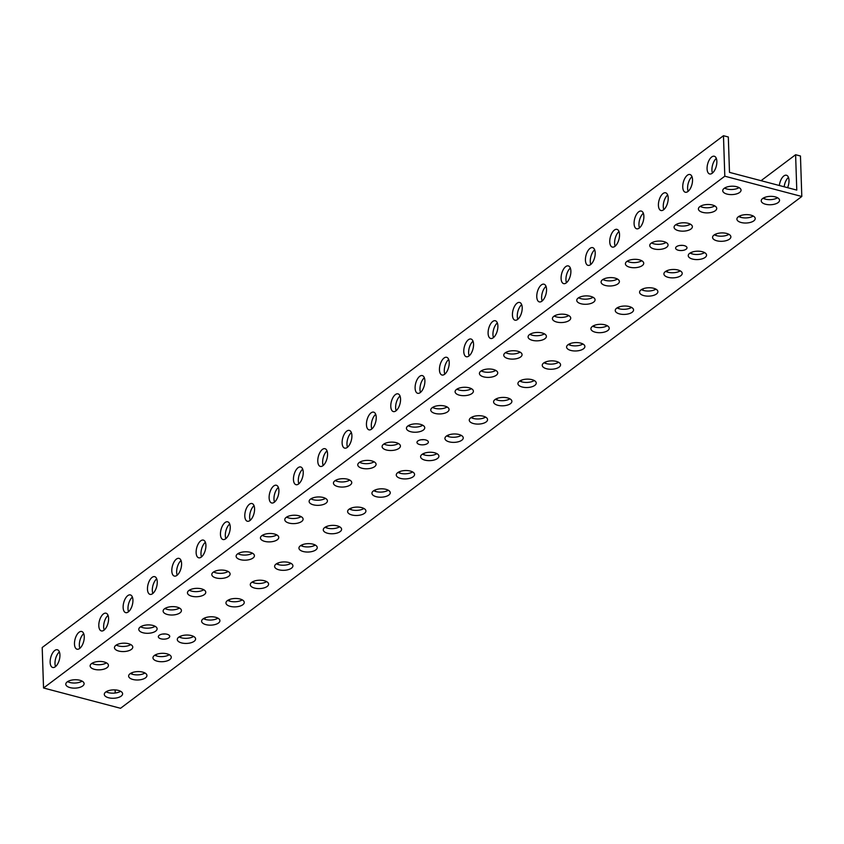 <?xml version="1.0" encoding="UTF-8"?>
<svg xmlns="http://www.w3.org/2000/svg" width="844" height="844" viewBox="0 0 844 844"><rect width="100%" height="100%" fill="white"/><g stroke="black" fill="none" stroke-linecap="round" stroke-linejoin="round"><path stroke-width="1.27" d="M686.119 249.212A5.697 2.606 178.1 0 0 686.995 247.756A5.697 2.606 178.1 0 0 682.849 245.393A5.697 2.606 178.1 0 0 676.498 246.67A5.697 2.606 178.1 0 0 675.611 248.125A5.697 2.606 178.1 0 0 679.768 250.489A5.697 2.606 178.1 0 0 686.119 249.212M427.486 443.511A5.697 2.606 178.1 0 0 428.362 442.056A5.697 2.606 178.1 0 0 424.216 439.692A5.697 2.606 178.1 0 0 417.864 440.969A5.697 2.606 178.1 0 0 416.978 442.435A5.697 2.606 178.1 0 0 421.135 444.788A5.697 2.606 178.1 0 0 427.486 443.511M168.853 637.811A5.697 2.606 178.1 0 0 169.728 636.355A5.697 2.606 178.1 0 0 165.582 633.992A5.697 2.606 178.1 0 0 159.221 635.279A5.697 2.606 178.1 0 0 158.345 636.735A5.697 2.606 178.1 0 0 162.491 639.098A5.697 2.606 178.1 0 0 168.853 637.811M132.075 674.177A9.157 4.452 -75.2 0 0 131.97 672.71M156.404 655.904A9.157 4.452 -75.2 0 0 156.298 654.427M180.743 637.621A9.157 4.452 -75.2 0 0 180.627 636.154M205.071 619.338A9.157 4.452 -75.2 0 0 204.955 617.871M229.399 601.065A9.157 4.452 -75.2 0 0 229.294 599.599M253.727 582.782A9.157 4.452 -75.2 0 0 253.622 581.316M278.056 564.509A9.157 4.452 -75.2 0 0 277.95 563.032M302.395 546.226A9.157 4.452 -75.2 0 0 302.279 544.76M326.723 527.954A9.157 4.452 -75.2 0 0 326.617 526.477M351.051 509.671A9.157 4.452 -75.2 0 0 350.946 508.204M375.38 491.387A9.157 4.452 -75.2 0 0 375.274 489.921M399.718 473.115A9.157 4.452 -75.2 0 0 399.602 471.648M424.047 454.832A9.157 4.452 -75.2 0 0 423.931 453.365M448.375 436.559A9.157 4.452 -75.2 0 0 448.269 435.082M472.703 418.276A9.157 4.452 -75.2 0 0 472.598 416.809M497.042 400.003A9.157 4.452 -75.2 0 0 496.926 398.526M521.37 381.72A9.157 4.452 -75.2 0 0 521.254 380.254M545.699 363.437A9.157 4.452 -75.2 0 0 545.593 361.971M570.027 345.164A9.157 4.452 -75.2 0 0 569.922 343.698M594.366 326.881A9.157 4.452 -75.2 0 0 594.25 325.415M618.694 308.609A9.157 4.452 -75.2 0 0 618.578 307.132M643.022 290.325A9.157 4.452 -75.2 0 0 642.917 288.859M667.351 272.053A9.157 4.452 -75.2 0 0 667.245 270.576M691.69 253.77A9.157 4.452 -75.2 0 0 691.574 252.303M716.018 235.487A9.157 4.452 -75.2 0 0 715.902 234.02M740.346 217.214A9.157 4.452 -75.2 0 0 740.241 215.747M764.675 198.931A9.157 4.452 -75.2 0 0 764.569 197.464M787.589 187.684A9.157 4.452 -75.2 0 0 786.45 175.246A9.157 4.452 -75.2 0 0 783.844 175.963A9.157 4.452 -75.2 0 0 779.328 185.501M54.765 650.481A9.157 4.452 104.8 0 1 57.371 649.764A9.157 4.452 104.8 0 1 59.819 657.297A9.157 4.452 104.8 0 1 55.303 666.76A9.157 4.452 104.8 0 1 52.708 667.477A9.157 4.452 104.8 0 1 50.26 659.945A9.157 4.452 104.8 0 1 54.765 650.481M79.093 632.209A9.157 4.452 104.8 0 1 81.699 631.491A9.157 4.452 104.8 0 1 84.147 639.024A9.157 4.452 104.8 0 1 79.642 648.477A9.157 4.452 104.8 0 1 77.036 649.194A9.157 4.452 104.8 0 1 74.588 641.662A9.157 4.452 104.8 0 1 79.093 632.209M103.432 613.926A9.157 4.452 104.8 0 1 106.027 613.208A9.157 4.452 104.8 0 1 108.475 620.741A9.157 4.452 104.8 0 1 103.97 630.204A9.157 4.452 104.8 0 1 101.364 630.922A9.157 4.452 104.8 0 1 98.917 623.378A9.157 4.452 104.8 0 1 103.432 613.926M127.76 595.642A9.157 4.452 104.8 0 1 130.366 594.925A9.157 4.452 104.8 0 1 132.814 602.468A9.157 4.452 104.8 0 1 128.299 611.921A9.157 4.452 104.8 0 1 125.693 612.639A9.157 4.452 104.8 0 1 123.245 605.106A9.157 4.452 104.8 0 1 127.76 595.642M152.089 577.37A9.157 4.452 104.8 0 1 154.695 576.652A9.157 4.452 104.8 0 1 157.142 584.185A9.157 4.452 104.8 0 1 152.627 593.638A9.157 4.452 104.8 0 1 150.032 594.366A9.157 4.452 104.8 0 1 147.584 586.823A9.157 4.452 104.8 0 1 152.089 577.37M176.417 559.087A9.157 4.452 104.8 0 1 179.023 558.369A9.157 4.452 104.8 0 1 181.471 565.913A9.157 4.452 104.8 0 1 176.966 575.365A9.157 4.452 104.8 0 1 174.36 576.083A9.157 4.452 104.8 0 1 171.912 568.55A9.157 4.452 104.8 0 1 176.417 559.087M200.756 540.814A9.157 4.452 104.8 0 1 203.351 540.097A9.157 4.452 104.8 0 1 205.799 547.629A9.157 4.452 104.8 0 1 201.294 557.082A9.157 4.452 104.8 0 1 198.688 557.8A9.157 4.452 104.8 0 1 196.241 550.267A9.157 4.452 104.8 0 1 200.756 540.814M225.084 522.531A9.157 4.452 104.8 0 1 227.69 521.814A9.157 4.452 104.8 0 1 230.127 529.346A9.157 4.452 104.8 0 1 225.622 538.81A9.157 4.452 104.8 0 1 223.016 539.527A9.157 4.452 104.8 0 1 220.569 531.994A9.157 4.452 104.8 0 1 225.084 522.531M249.413 504.258A9.157 4.452 104.8 0 1 252.018 503.541A9.157 4.452 104.8 0 1 254.466 511.074A9.157 4.452 104.8 0 1 249.951 520.526A9.157 4.452 104.8 0 1 247.355 521.244A9.157 4.452 104.8 0 1 244.908 513.711A9.157 4.452 104.8 0 1 249.413 504.258M273.741 485.975A9.157 4.452 104.8 0 1 276.347 485.258A9.157 4.452 104.8 0 1 278.794 492.791A9.157 4.452 104.8 0 1 274.289 502.254A9.157 4.452 104.8 0 1 271.684 502.971A9.157 4.452 104.8 0 1 269.236 495.428A9.157 4.452 104.8 0 1 273.741 485.975M298.08 467.703A9.157 4.452 104.8 0 1 300.675 466.975A9.157 4.452 104.8 0 1 303.123 474.518A9.157 4.452 104.8 0 1 298.618 483.971A9.157 4.452 104.8 0 1 296.012 484.688A9.157 4.452 104.8 0 1 293.564 477.155A9.157 4.452 104.8 0 1 298.08 467.703M322.408 449.419A9.157 4.452 104.8 0 1 325.014 448.702A9.157 4.452 104.8 0 1 327.451 456.235A9.157 4.452 104.8 0 1 322.946 465.698A9.157 4.452 104.8 0 1 320.34 466.416A9.157 4.452 104.8 0 1 317.893 458.872A9.157 4.452 104.8 0 1 322.408 449.419M346.736 431.136A9.157 4.452 104.8 0 1 349.342 430.419A9.157 4.452 104.8 0 1 351.79 437.962A9.157 4.452 104.8 0 1 347.274 447.415A9.157 4.452 104.8 0 1 344.679 448.132A9.157 4.452 104.8 0 1 342.231 440.6A9.157 4.452 104.8 0 1 346.736 431.136M371.065 412.864A9.157 4.452 104.8 0 1 373.67 412.146A9.157 4.452 104.8 0 1 376.118 419.679A9.157 4.452 104.8 0 1 371.603 429.132A9.157 4.452 104.8 0 1 369.007 429.86A9.157 4.452 104.8 0 1 366.56 422.316A9.157 4.452 104.8 0 1 371.065 412.864M395.403 394.581A9.157 4.452 104.8 0 1 397.999 393.863A9.157 4.452 104.8 0 1 400.446 401.396A9.157 4.452 104.8 0 1 395.941 410.859A9.157 4.452 104.8 0 1 393.336 411.577A9.157 4.452 104.8 0 1 390.888 404.044A9.157 4.452 104.8 0 1 395.403 394.581M419.732 376.308A9.157 4.452 104.8 0 1 422.338 375.591A9.157 4.452 104.8 0 1 424.775 383.123A9.157 4.452 104.8 0 1 420.27 392.576A9.157 4.452 104.8 0 1 417.664 393.293A9.157 4.452 104.8 0 1 415.216 385.761A9.157 4.452 104.8 0 1 419.732 376.308M444.06 358.025A9.157 4.452 104.8 0 1 446.666 357.307A9.157 4.452 104.8 0 1 449.113 364.84A9.157 4.452 104.8 0 1 444.598 374.303A9.157 4.452 104.8 0 1 442.003 375.021A9.157 4.452 104.8 0 1 439.555 367.488A9.157 4.452 104.8 0 1 444.06 358.025M468.388 339.752A9.157 4.452 104.8 0 1 470.994 339.024A9.157 4.452 104.8 0 1 473.442 346.567A9.157 4.452 104.8 0 1 468.926 356.02A9.157 4.452 104.8 0 1 466.331 356.738A9.157 4.452 104.8 0 1 463.883 349.205A9.157 4.452 104.8 0 1 468.388 339.752M492.727 321.469A9.157 4.452 104.8 0 1 495.322 320.752A9.157 4.452 104.8 0 1 497.77 328.284A9.157 4.452 104.8 0 1 493.265 337.748A9.157 4.452 104.8 0 1 490.659 338.465A9.157 4.452 104.8 0 1 488.212 330.922A9.157 4.452 104.8 0 1 492.727 321.469M517.055 303.186A9.157 4.452 104.8 0 1 519.651 302.468A9.157 4.452 104.8 0 1 522.098 310.012A9.157 4.452 104.8 0 1 517.594 319.465A9.157 4.452 104.8 0 1 514.988 320.182A9.157 4.452 104.8 0 1 512.54 312.649A9.157 4.452 104.8 0 1 517.055 303.186M541.384 284.913A9.157 4.452 104.8 0 1 543.99 284.196A9.157 4.452 104.8 0 1 546.437 291.729A9.157 4.452 104.8 0 1 541.922 301.181A9.157 4.452 104.8 0 1 539.327 301.909A9.157 4.452 104.8 0 1 536.879 294.366A9.157 4.452 104.8 0 1 541.384 284.913M565.712 266.63A9.157 4.452 104.8 0 1 568.318 265.913A9.157 4.452 104.8 0 1 570.766 273.456A9.157 4.452 104.8 0 1 566.25 282.909A9.157 4.452 104.8 0 1 563.655 283.626A9.157 4.452 104.8 0 1 561.207 276.093A9.157 4.452 104.8 0 1 565.712 266.63M590.051 248.358A9.157 4.452 104.8 0 1 592.646 247.64A9.157 4.452 104.8 0 1 595.094 255.173A9.157 4.452 104.8 0 1 590.589 264.626A9.157 4.452 104.8 0 1 587.983 265.343A9.157 4.452 104.8 0 1 585.536 257.81A9.157 4.452 104.8 0 1 590.051 248.358M614.379 230.074A9.157 4.452 104.8 0 1 616.975 229.357A9.157 4.452 104.8 0 1 619.422 236.89A9.157 4.452 104.8 0 1 614.917 246.353A9.157 4.452 104.8 0 1 612.311 247.07A9.157 4.452 104.8 0 1 609.864 239.538A9.157 4.452 104.8 0 1 614.379 230.074M638.708 211.802A9.157 4.452 104.8 0 1 641.313 211.074A9.157 4.452 104.8 0 1 643.761 218.617A9.157 4.452 104.8 0 1 639.246 228.07A9.157 4.452 104.8 0 1 636.64 228.787A9.157 4.452 104.8 0 1 634.203 221.255A9.157 4.452 104.8 0 1 638.708 211.802M663.036 193.519A9.157 4.452 104.8 0 1 665.642 192.801A9.157 4.452 104.8 0 1 668.089 200.334A9.157 4.452 104.8 0 1 663.574 209.797A9.157 4.452 104.8 0 1 660.979 210.515A9.157 4.452 104.8 0 1 658.531 202.971A9.157 4.452 104.8 0 1 663.036 193.519M687.364 175.235A9.157 4.452 104.8 0 1 689.97 174.518A9.157 4.452 104.8 0 1 692.418 182.061A9.157 4.452 104.8 0 1 687.913 191.514A9.157 4.452 104.8 0 1 685.307 192.232A9.157 4.452 104.8 0 1 682.859 184.699A9.157 4.452 104.8 0 1 687.364 175.235M711.703 156.963A9.157 4.452 104.8 0 1 714.298 156.245A9.157 4.452 104.8 0 1 716.746 163.778A9.157 4.452 104.8 0 1 712.241 173.231A9.157 4.452 104.8 0 1 709.635 173.959A9.157 4.452 104.8 0 1 707.188 166.416A9.157 4.452 104.8 0 1 711.703 156.963M617.977 283.837A9.157 4.188 178.1 0 0 619.39 281.495A9.157 4.188 178.1 0 0 612.712 277.697A9.157 4.188 178.1 0 0 602.5 279.765A9.157 4.188 178.1 0 0 601.086 282.107A9.157 4.188 178.1 0 0 607.754 285.905A9.157 4.188 178.1 0 0 617.977 283.837M632.135 312.259A9.157 4.188 178.1 0 0 633.549 309.917A9.157 4.188 178.1 0 0 626.881 306.119A9.157 4.188 178.1 0 0 616.669 308.187A9.157 4.188 178.1 0 0 615.244 310.529A9.157 4.188 178.1 0 0 621.923 314.327A9.157 4.188 178.1 0 0 632.135 312.259M593.638 302.12A9.157 4.188 178.1 0 0 595.062 299.778A9.157 4.188 178.1 0 0 588.384 295.98A9.157 4.188 178.1 0 0 578.172 298.048A9.157 4.188 178.1 0 0 576.747 300.39A9.157 4.188 178.1 0 0 583.426 304.188A9.157 4.188 178.1 0 0 593.638 302.12M607.807 330.542A9.157 4.188 178.1 0 0 609.22 328.2A9.157 4.188 178.1 0 0 602.553 324.402A9.157 4.188 178.1 0 0 592.33 326.459A9.157 4.188 178.1 0 0 590.916 328.801A9.157 4.188 178.1 0 0 597.594 332.599A9.157 4.188 178.1 0 0 607.807 330.542M666.633 247.281A9.157 4.188 178.1 0 0 668.047 244.939A9.157 4.188 178.1 0 0 661.379 241.141A9.157 4.188 178.1 0 0 651.157 243.209A9.157 4.188 178.1 0 0 649.743 245.551A9.157 4.188 178.1 0 0 656.421 249.349A9.157 4.188 178.1 0 0 666.633 247.281M680.802 275.703A9.157 4.188 178.1 0 0 682.216 273.361A9.157 4.188 178.1 0 0 675.538 269.563A9.157 4.188 178.1 0 0 665.325 271.631A9.157 4.188 178.1 0 0 663.911 273.973A9.157 4.188 178.1 0 0 670.579 277.771A9.157 4.188 178.1 0 0 680.802 275.703M642.305 265.565A9.157 4.188 178.1 0 0 643.719 263.222A9.157 4.188 178.1 0 0 637.041 259.424A9.157 4.188 178.1 0 0 626.828 261.482A9.157 4.188 178.1 0 0 625.415 263.824A9.157 4.188 178.1 0 0 632.093 267.632A9.157 4.188 178.1 0 0 642.305 265.565M656.474 293.986A9.157 4.188 178.1 0 0 657.887 291.644A9.157 4.188 178.1 0 0 651.209 287.836A9.157 4.188 178.1 0 0 640.997 289.903A9.157 4.188 178.1 0 0 639.583 292.246A9.157 4.188 178.1 0 0 646.251 296.044A9.157 4.188 178.1 0 0 656.474 293.986M520.653 356.959A9.157 4.188 178.1 0 0 522.067 354.617A9.157 4.188 178.1 0 0 515.389 350.819A9.157 4.188 178.1 0 0 505.176 352.876A9.157 4.188 178.1 0 0 503.762 355.218A9.157 4.188 178.1 0 0 510.43 359.017A9.157 4.188 178.1 0 0 520.653 356.959M534.811 385.37A9.157 4.188 178.1 0 0 536.235 383.028A9.157 4.188 178.1 0 0 529.557 379.23A9.157 4.188 178.1 0 0 519.345 381.298A9.157 4.188 178.1 0 0 517.921 383.64A9.157 4.188 178.1 0 0 524.599 387.438A9.157 4.188 178.1 0 0 534.811 385.37M496.314 375.232A9.157 4.188 178.1 0 0 497.738 372.89A9.157 4.188 178.1 0 0 491.06 369.092A9.157 4.188 178.1 0 0 480.848 371.16A9.157 4.188 178.1 0 0 479.424 373.502A9.157 4.188 178.1 0 0 486.102 377.3A9.157 4.188 178.1 0 0 496.314 375.232M510.483 403.654A9.157 4.188 178.1 0 0 511.897 401.311A9.157 4.188 178.1 0 0 505.229 397.513A9.157 4.188 178.1 0 0 495.006 399.581A9.157 4.188 178.1 0 0 493.592 401.923A9.157 4.188 178.1 0 0 500.27 405.721A9.157 4.188 178.1 0 0 510.483 403.654M569.31 320.403A9.157 4.188 178.1 0 0 570.723 318.061A9.157 4.188 178.1 0 0 564.056 314.253A9.157 4.188 178.1 0 0 553.833 316.321A9.157 4.188 178.1 0 0 552.419 318.663A9.157 4.188 178.1 0 0 559.097 322.461A9.157 4.188 178.1 0 0 569.31 320.403M583.478 348.815A9.157 4.188 178.1 0 0 584.892 346.473A9.157 4.188 178.1 0 0 578.214 342.675A9.157 4.188 178.1 0 0 568.001 344.742A9.157 4.188 178.1 0 0 566.588 347.084A9.157 4.188 178.1 0 0 573.266 350.882A9.157 4.188 178.1 0 0 583.478 348.815M544.981 338.676A9.157 4.188 178.1 0 0 546.395 336.334A9.157 4.188 178.1 0 0 539.717 332.536A9.157 4.188 178.1 0 0 529.504 334.604A9.157 4.188 178.1 0 0 528.091 336.946A9.157 4.188 178.1 0 0 534.769 340.744A9.157 4.188 178.1 0 0 544.981 338.676M559.15 367.098A9.157 4.188 178.1 0 0 560.564 364.756A9.157 4.188 178.1 0 0 553.886 360.958A9.157 4.188 178.1 0 0 543.673 363.015A9.157 4.188 178.1 0 0 542.259 365.357A9.157 4.188 178.1 0 0 548.927 369.166A9.157 4.188 178.1 0 0 559.15 367.098M715.301 210.726A9.157 4.188 178.1 0 0 716.714 208.384A9.157 4.188 178.1 0 0 710.036 204.586A9.157 4.188 178.1 0 0 699.824 206.653A9.157 4.188 178.1 0 0 698.41 208.995A9.157 4.188 178.1 0 0 705.078 212.793A9.157 4.188 178.1 0 0 715.301 210.726M729.459 239.147A9.157 4.188 178.1 0 0 730.872 236.805A9.157 4.188 178.1 0 0 724.205 233.007A9.157 4.188 178.1 0 0 713.982 235.065A9.157 4.188 178.1 0 0 712.568 237.407A9.157 4.188 178.1 0 0 719.246 241.215A9.157 4.188 178.1 0 0 729.459 239.147M690.962 229.009A9.157 4.188 178.1 0 0 692.375 226.667A9.157 4.188 178.1 0 0 685.708 222.869A9.157 4.188 178.1 0 0 675.495 224.926A9.157 4.188 178.1 0 0 674.071 227.268A9.157 4.188 178.1 0 0 680.749 231.066A9.157 4.188 178.1 0 0 690.962 229.009M705.13 257.42A9.157 4.188 178.1 0 0 706.544 255.078A9.157 4.188 178.1 0 0 699.876 251.28A9.157 4.188 178.1 0 0 689.654 253.348A9.157 4.188 178.1 0 0 688.24 255.69A9.157 4.188 178.1 0 0 694.918 259.488A9.157 4.188 178.1 0 0 705.13 257.42M778.126 202.592A9.157 4.188 178.1 0 0 779.539 200.25A9.157 4.188 178.1 0 0 772.861 196.452A9.157 4.188 178.1 0 0 762.649 198.509A9.157 4.188 178.1 0 0 761.235 200.851A9.157 4.188 178.1 0 0 767.903 204.649A9.157 4.188 178.1 0 0 778.126 202.592M739.629 192.453A9.157 4.188 178.1 0 0 741.043 190.111A9.157 4.188 178.1 0 0 734.364 186.302A9.157 4.188 178.1 0 0 724.152 188.37A9.157 4.188 178.1 0 0 722.738 190.712A9.157 4.188 178.1 0 0 729.406 194.51A9.157 4.188 178.1 0 0 739.629 192.453M753.797 220.864A9.157 4.188 178.1 0 0 755.211 218.522A9.157 4.188 178.1 0 0 748.533 214.724A9.157 4.188 178.1 0 0 738.321 216.792A9.157 4.188 178.1 0 0 736.907 219.134A9.157 4.188 178.1 0 0 743.575 222.932A9.157 4.188 178.1 0 0 753.797 220.864M228.682 576.294A9.157 4.188 178.1 0 0 230.095 573.952A9.157 4.188 178.1 0 0 223.417 570.154A9.157 4.188 178.1 0 0 213.205 572.221A9.157 4.188 178.1 0 0 211.791 574.564A9.157 4.188 178.1 0 0 218.459 578.362A9.157 4.188 178.1 0 0 228.682 576.294M242.85 604.715A9.157 4.188 178.1 0 0 244.264 602.373A9.157 4.188 178.1 0 0 237.586 598.575A9.157 4.188 178.1 0 0 227.374 600.643A9.157 4.188 178.1 0 0 225.96 602.985A9.157 4.188 178.1 0 0 232.627 606.783A9.157 4.188 178.1 0 0 242.85 604.715M204.353 594.577A9.157 4.188 178.1 0 0 205.767 592.235A9.157 4.188 178.1 0 0 199.089 588.437A9.157 4.188 178.1 0 0 188.877 590.505A9.157 4.188 178.1 0 0 187.463 592.847A9.157 4.188 178.1 0 0 194.131 596.645A9.157 4.188 178.1 0 0 204.353 594.577M218.512 622.999A9.157 4.188 178.1 0 0 219.925 620.656A9.157 4.188 178.1 0 0 213.258 616.859A9.157 4.188 178.1 0 0 203.035 618.916A9.157 4.188 178.1 0 0 201.621 621.258A9.157 4.188 178.1 0 0 208.299 625.056A9.157 4.188 178.1 0 0 218.512 622.999M277.338 539.738A9.157 4.188 178.1 0 0 278.752 537.396A9.157 4.188 178.1 0 0 272.084 533.598A9.157 4.188 178.1 0 0 261.862 535.666A9.157 4.188 178.1 0 0 260.448 538.008A9.157 4.188 178.1 0 0 267.126 541.806A9.157 4.188 178.1 0 0 277.338 539.738M291.507 568.16A9.157 4.188 178.1 0 0 292.921 565.818A9.157 4.188 178.1 0 0 286.253 562.02A9.157 4.188 178.1 0 0 276.03 564.087A9.157 4.188 178.1 0 0 274.616 566.429A9.157 4.188 178.1 0 0 281.295 570.227A9.157 4.188 178.1 0 0 291.507 568.16M253.01 558.021A9.157 4.188 178.1 0 0 254.424 555.679A9.157 4.188 178.1 0 0 247.756 551.881A9.157 4.188 178.1 0 0 237.533 553.949A9.157 4.188 178.1 0 0 236.12 556.28A9.157 4.188 178.1 0 0 242.798 560.089A9.157 4.188 178.1 0 0 253.01 558.021M267.179 586.443A9.157 4.188 178.1 0 0 268.592 584.101A9.157 4.188 178.1 0 0 261.914 580.303A9.157 4.188 178.1 0 0 251.702 582.36A9.157 4.188 178.1 0 0 250.288 584.702A9.157 4.188 178.1 0 0 256.956 588.5A9.157 4.188 178.1 0 0 267.179 586.443M131.358 649.416A9.157 4.188 178.1 0 0 132.772 647.074A9.157 4.188 178.1 0 0 126.094 643.276A9.157 4.188 178.1 0 0 115.881 645.333A9.157 4.188 178.1 0 0 114.467 647.675A9.157 4.188 178.1 0 0 121.135 651.473A9.157 4.188 178.1 0 0 131.358 649.416M145.527 677.827A9.157 4.188 178.1 0 0 146.94 675.485A9.157 4.188 178.1 0 0 140.262 671.687A9.157 4.188 178.1 0 0 130.05 673.755A9.157 4.188 178.1 0 0 128.636 676.097A9.157 4.188 178.1 0 0 135.304 679.895A9.157 4.188 178.1 0 0 145.527 677.827M107.03 667.688A9.157 4.188 178.1 0 0 108.443 665.346A9.157 4.188 178.1 0 0 101.765 661.548A9.157 4.188 178.1 0 0 91.553 663.616A9.157 4.188 178.1 0 0 90.139 665.958A9.157 4.188 178.1 0 0 96.807 669.756A9.157 4.188 178.1 0 0 107.03 667.688M121.188 696.11A9.157 4.188 178.1 0 0 122.602 693.768A9.157 4.188 178.1 0 0 115.934 689.97A9.157 4.188 178.1 0 0 105.711 692.038A9.157 4.188 178.1 0 0 104.297 694.38A9.157 4.188 178.1 0 0 110.975 698.178A9.157 4.188 178.1 0 0 121.188 696.11M180.015 612.86A9.157 4.188 178.1 0 0 181.428 610.518A9.157 4.188 178.1 0 0 174.761 606.72A9.157 4.188 178.1 0 0 164.538 608.777A9.157 4.188 178.1 0 0 163.124 611.119A9.157 4.188 178.1 0 0 169.802 614.917A9.157 4.188 178.1 0 0 180.015 612.86M194.183 641.271A9.157 4.188 178.1 0 0 195.597 638.929A9.157 4.188 178.1 0 0 188.929 635.131A9.157 4.188 178.1 0 0 178.706 637.199A9.157 4.188 178.1 0 0 177.293 639.541A9.157 4.188 178.1 0 0 183.971 643.339A9.157 4.188 178.1 0 0 194.183 641.271M155.686 631.133A9.157 4.188 178.1 0 0 157.1 628.791A9.157 4.188 178.1 0 0 150.432 624.993A9.157 4.188 178.1 0 0 140.209 627.06A9.157 4.188 178.1 0 0 138.796 629.402A9.157 4.188 178.1 0 0 145.474 633.2A9.157 4.188 178.1 0 0 155.686 631.133M169.855 659.554A9.157 4.188 178.1 0 0 171.269 657.212A9.157 4.188 178.1 0 0 164.591 653.414A9.157 4.188 178.1 0 0 154.378 655.482A9.157 4.188 178.1 0 0 152.964 657.814A9.157 4.188 178.1 0 0 159.632 661.622A9.157 4.188 178.1 0 0 169.855 659.554M423.329 430.071A9.157 4.188 178.1 0 0 424.743 427.729A9.157 4.188 178.1 0 0 418.065 423.931A9.157 4.188 178.1 0 0 407.852 425.998A9.157 4.188 178.1 0 0 406.439 428.341A9.157 4.188 178.1 0 0 413.106 432.139A9.157 4.188 178.1 0 0 423.329 430.071M437.487 458.492A9.157 4.188 178.1 0 0 438.912 456.15A9.157 4.188 178.1 0 0 432.233 452.352A9.157 4.188 178.1 0 0 422.021 454.41A9.157 4.188 178.1 0 0 420.597 456.752A9.157 4.188 178.1 0 0 427.275 460.55A9.157 4.188 178.1 0 0 437.487 458.492M398.99 448.354A9.157 4.188 178.1 0 0 400.415 446.012A9.157 4.188 178.1 0 0 393.737 442.203A9.157 4.188 178.1 0 0 383.524 444.271A9.157 4.188 178.1 0 0 382.1 446.613A9.157 4.188 178.1 0 0 388.778 450.411A9.157 4.188 178.1 0 0 398.99 448.354M413.159 476.765A9.157 4.188 178.1 0 0 414.573 474.423A9.157 4.188 178.1 0 0 407.905 470.625A9.157 4.188 178.1 0 0 397.682 472.693A9.157 4.188 178.1 0 0 396.269 475.035A9.157 4.188 178.1 0 0 402.947 478.833A9.157 4.188 178.1 0 0 413.159 476.765M471.986 393.515A9.157 4.188 178.1 0 0 473.4 391.173A9.157 4.188 178.1 0 0 466.732 387.375A9.157 4.188 178.1 0 0 456.509 389.432A9.157 4.188 178.1 0 0 455.095 391.774A9.157 4.188 178.1 0 0 461.773 395.583A9.157 4.188 178.1 0 0 471.986 393.515M486.155 421.937A9.157 4.188 178.1 0 0 487.568 419.595A9.157 4.188 178.1 0 0 480.89 415.786A9.157 4.188 178.1 0 0 470.678 417.854A9.157 4.188 178.1 0 0 469.264 420.196A9.157 4.188 178.1 0 0 475.942 423.994A9.157 4.188 178.1 0 0 486.155 421.937M447.658 411.788A9.157 4.188 178.1 0 0 449.071 409.445A9.157 4.188 178.1 0 0 442.393 405.647A9.157 4.188 178.1 0 0 432.181 407.715A9.157 4.188 178.1 0 0 430.767 410.057A9.157 4.188 178.1 0 0 437.445 413.855A9.157 4.188 178.1 0 0 447.658 411.788M461.826 440.209A9.157 4.188 178.1 0 0 463.24 437.867A9.157 4.188 178.1 0 0 456.562 434.069A9.157 4.188 178.1 0 0 446.349 436.137A9.157 4.188 178.1 0 0 444.936 438.479A9.157 4.188 178.1 0 0 451.603 442.277A9.157 4.188 178.1 0 0 461.826 440.209M326.006 503.182A9.157 4.188 178.1 0 0 327.419 500.84A9.157 4.188 178.1 0 0 320.741 497.042A9.157 4.188 178.1 0 0 310.529 499.11A9.157 4.188 178.1 0 0 309.115 501.452A9.157 4.188 178.1 0 0 315.783 505.25A9.157 4.188 178.1 0 0 326.006 503.182M340.164 531.604A9.157 4.188 178.1 0 0 341.588 529.262A9.157 4.188 178.1 0 0 334.91 525.464A9.157 4.188 178.1 0 0 324.697 527.532A9.157 4.188 178.1 0 0 323.273 529.874A9.157 4.188 178.1 0 0 329.951 533.672A9.157 4.188 178.1 0 0 340.164 531.604M301.677 521.465A9.157 4.188 178.1 0 0 303.091 519.123A9.157 4.188 178.1 0 0 296.413 515.325A9.157 4.188 178.1 0 0 286.2 517.383A9.157 4.188 178.1 0 0 284.787 519.725A9.157 4.188 178.1 0 0 291.454 523.523A9.157 4.188 178.1 0 0 301.677 521.465M315.835 549.887A9.157 4.188 178.1 0 0 317.249 547.545A9.157 4.188 178.1 0 0 310.581 543.736A9.157 4.188 178.1 0 0 300.358 545.804A9.157 4.188 178.1 0 0 298.945 548.146A9.157 4.188 178.1 0 0 305.623 551.944A9.157 4.188 178.1 0 0 315.835 549.887M374.662 466.626A9.157 4.188 178.1 0 0 376.076 464.284A9.157 4.188 178.1 0 0 369.408 460.486A9.157 4.188 178.1 0 0 359.185 462.554A9.157 4.188 178.1 0 0 357.772 464.896A9.157 4.188 178.1 0 0 364.45 468.694A9.157 4.188 178.1 0 0 374.662 466.626M388.831 495.048A9.157 4.188 178.1 0 0 390.244 492.706A9.157 4.188 178.1 0 0 383.566 488.908A9.157 4.188 178.1 0 0 373.354 490.965A9.157 4.188 178.1 0 0 371.94 493.307A9.157 4.188 178.1 0 0 378.618 497.116A9.157 4.188 178.1 0 0 388.831 495.048M350.334 484.91A9.157 4.188 178.1 0 0 351.748 482.568A9.157 4.188 178.1 0 0 345.08 478.77A9.157 4.188 178.1 0 0 334.857 480.827A9.157 4.188 178.1 0 0 333.443 483.169A9.157 4.188 178.1 0 0 340.121 486.967A9.157 4.188 178.1 0 0 350.334 484.91M364.502 513.321A9.157 4.188 178.1 0 0 365.916 510.979A9.157 4.188 178.1 0 0 359.238 507.181A9.157 4.188 178.1 0 0 349.026 509.248A9.157 4.188 178.1 0 0 347.612 511.591A9.157 4.188 178.1 0 0 354.28 515.389A9.157 4.188 178.1 0 0 364.502 513.321M82.691 685.972A9.157 4.188 178.1 0 0 84.105 683.629A9.157 4.188 178.1 0 0 77.437 679.831A9.157 4.188 178.1 0 0 67.214 681.889A9.157 4.188 178.1 0 0 65.8 684.231A9.157 4.188 178.1 0 0 72.478 688.039A9.157 4.188 178.1 0 0 82.691 685.972M682.395 245.351A5.697 2.606 -1.9 0 1 680.053 245.435M423.762 439.65A5.697 2.606 -1.9 0 1 421.42 439.735M165.118 633.949A5.697 2.606 -1.9 0 1 162.786 634.034M617.418 279.016A9.157 4.188 -1.9 0 1 602.89 279.491M631.576 307.427A9.157 4.188 -1.9 0 1 617.059 307.912M593.079 297.288A9.157 4.188 -1.9 0 1 578.562 297.774M607.247 325.71A9.157 4.188 -1.9 0 1 592.72 326.195M666.074 242.46A9.157 4.188 -1.9 0 1 651.547 242.935M680.243 270.871A9.157 4.188 -1.9 0 1 665.716 271.357M641.746 260.733A9.157 4.188 -1.9 0 1 627.219 261.218M655.915 289.154A9.157 4.188 -1.9 0 1 641.387 289.629M520.094 352.127A9.157 4.188 -1.9 0 1 505.567 352.613M534.252 380.549A9.157 4.188 -1.9 0 1 519.735 381.024M495.755 370.4A9.157 4.188 -1.9 0 1 481.238 370.885M509.924 398.822A9.157 4.188 -1.9 0 1 495.396 399.307M568.75 315.572A9.157 4.188 -1.9 0 1 554.223 316.046M582.919 343.993A9.157 4.188 -1.9 0 1 568.392 344.468M544.422 333.844A9.157 4.188 -1.9 0 1 529.895 334.329M558.591 362.266A9.157 4.188 -1.9 0 1 544.063 362.751M714.741 205.894A9.157 4.188 -1.9 0 1 700.214 206.379M728.899 234.315A9.157 4.188 -1.9 0 1 714.383 234.801M690.403 224.177A9.157 4.188 -1.9 0 1 675.886 224.662M704.571 252.599A9.157 4.188 -1.9 0 1 690.044 253.073M777.567 197.76A9.157 4.188 -1.9 0 1 763.039 198.245M739.07 187.621A9.157 4.188 -1.9 0 1 724.542 188.096M753.238 216.043A9.157 4.188 -1.9 0 1 738.711 216.518M228.123 571.472A9.157 4.188 -1.9 0 1 213.595 571.947M242.281 599.884A9.157 4.188 -1.9 0 1 227.764 600.369M203.784 589.745A9.157 4.188 -1.9 0 1 189.267 590.23M217.952 618.167A9.157 4.188 -1.9 0 1 203.425 618.652M276.779 534.917A9.157 4.188 -1.9 0 1 262.252 535.391M290.948 563.328A9.157 4.188 -1.9 0 1 276.421 563.813M252.451 553.189A9.157 4.188 -1.9 0 1 237.924 553.675M266.62 581.611A9.157 4.188 -1.9 0 1 252.092 582.096M130.799 644.584A9.157 4.188 -1.9 0 1 116.272 645.069M144.957 673.006A9.157 4.188 -1.9 0 1 130.44 673.48M106.46 662.867A9.157 4.188 -1.9 0 1 91.943 663.342M120.629 691.278A9.157 4.188 -1.9 0 1 106.101 691.764M179.455 608.028A9.157 4.188 -1.9 0 1 164.928 608.503M193.624 636.45A9.157 4.188 -1.9 0 1 179.097 636.925M155.127 626.301A9.157 4.188 -1.9 0 1 140.6 626.786M169.296 654.722A9.157 4.188 -1.9 0 1 154.768 655.208M422.77 425.239A9.157 4.188 -1.9 0 1 408.243 425.724M436.928 453.661A9.157 4.188 -1.9 0 1 422.411 454.146M398.431 443.522A9.157 4.188 -1.9 0 1 383.914 443.997M412.6 471.933A9.157 4.188 -1.9 0 1 398.073 472.418M471.427 388.683A9.157 4.188 -1.9 0 1 456.899 389.168M485.595 417.105A9.157 4.188 -1.9 0 1 471.068 417.58M447.098 406.966A9.157 4.188 -1.9 0 1 432.571 407.441M461.267 435.377A9.157 4.188 -1.9 0 1 446.74 435.863M325.446 498.35A9.157 4.188 -1.9 0 1 310.919 498.836M339.604 526.772A9.157 4.188 -1.9 0 1 325.088 527.257M301.108 516.633A9.157 4.188 -1.9 0 1 286.591 517.119M315.276 545.055A9.157 4.188 -1.9 0 1 300.749 545.53M374.103 461.795A9.157 4.188 -1.9 0 1 359.576 462.28M388.272 490.216A9.157 4.188 -1.9 0 1 373.744 490.702M349.775 480.078A9.157 4.188 -1.9 0 1 335.247 480.563M363.943 508.499A9.157 4.188 -1.9 0 1 349.416 508.974M82.132 681.14A9.157 4.188 -1.9 0 1 67.615 681.625M796.778 190.1L729.49 172.376L728.319 136.992L723.466 135.715L724.806 176.206L801.8 196.483L800.46 156.003L795.607 154.726L796.778 190.1M761.045 180.69L795.607 154.726M115.122 689.907L115.217 693.019M784.171 186.788A9.157 4.452 104.8 0 1 788.465 177.419M723.466 135.715L42.2 647.517L43.54 687.997L120.534 708.285L801.8 196.483M43.54 687.997L724.806 176.206M59.386 651.937A9.157 4.452 -75.2 0 0 55.535 666.581M83.725 633.665A9.157 4.452 -75.2 0 0 79.864 648.298M108.053 615.381A9.157 4.452 -75.2 0 0 104.192 630.025M132.381 597.109A9.157 4.452 -75.2 0 0 128.531 611.742M156.71 578.826A9.157 4.452 -75.2 0 0 152.859 593.459M181.049 560.553A9.157 4.452 -75.2 0 0 177.187 575.186M205.377 542.27A9.157 4.452 -75.2 0 0 201.516 556.903M229.705 523.987A9.157 4.452 -75.2 0 0 225.854 538.63M254.033 505.714A9.157 4.452 -75.2 0 0 250.183 520.347M278.372 487.431A9.157 4.452 -75.2 0 0 274.511 502.074M302.701 469.158A9.157 4.452 -75.2 0 0 298.839 483.791M327.029 450.875A9.157 4.452 -75.2 0 0 323.178 465.508M351.357 432.603A9.157 4.452 -75.2 0 0 347.506 447.236M375.696 414.32A9.157 4.452 -75.2 0 0 371.835 428.952M400.024 396.036A9.157 4.452 -75.2 0 0 396.163 410.68M424.353 377.764A9.157 4.452 -75.2 0 0 420.502 392.397M448.681 359.481A9.157 4.452 -75.2 0 0 444.83 374.124M473.009 341.208A9.157 4.452 -75.2 0 0 469.158 355.841M497.348 322.925A9.157 4.452 -75.2 0 0 493.487 337.558M521.676 304.652A9.157 4.452 -75.2 0 0 517.826 319.285M546.005 286.369A9.157 4.452 -75.2 0 0 542.154 301.002M570.333 268.086A9.157 4.452 -75.2 0 0 566.482 282.729M594.672 249.813A9.157 4.452 -75.2 0 0 590.811 264.446M619 231.53A9.157 4.452 -75.2 0 0 615.149 246.174M643.328 213.258A9.157 4.452 -75.2 0 0 639.478 227.891M667.657 194.975A9.157 4.452 -75.2 0 0 663.806 209.618M691.996 176.702A9.157 4.452 -75.2 0 0 688.134 191.335M716.324 158.419A9.157 4.452 -75.2 0 0 712.463 173.052"/></g></svg>
